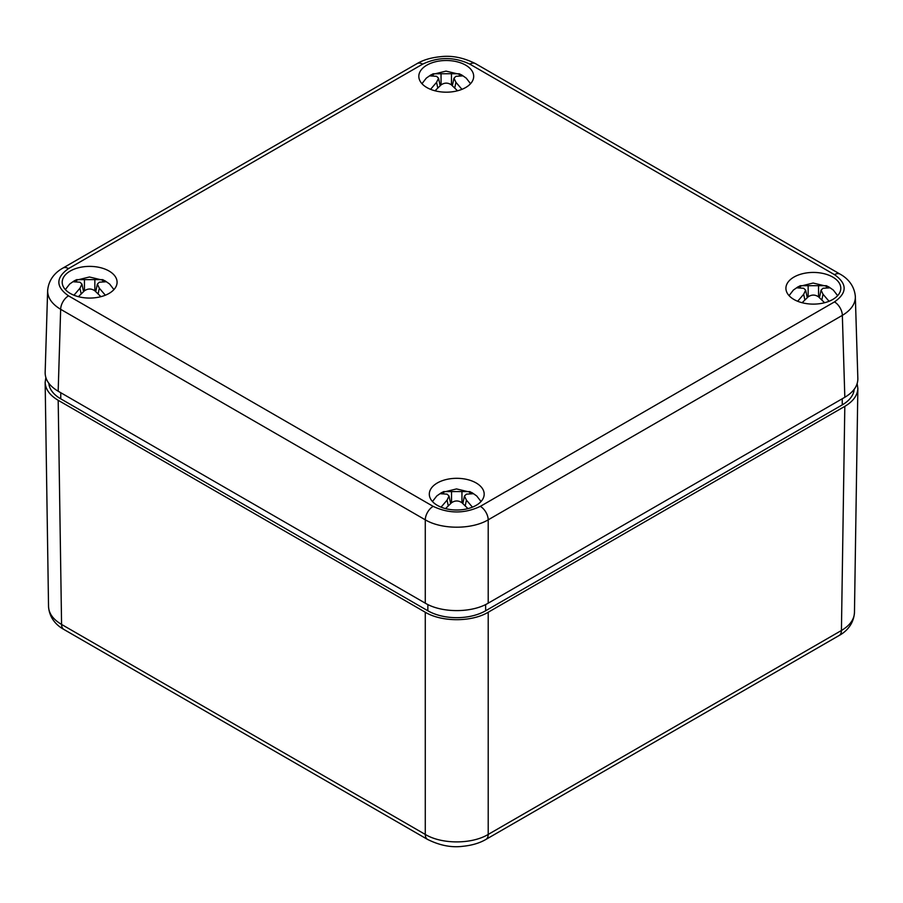 <?xml version="1.0" encoding="UTF-8"?>
<svg xmlns="http://www.w3.org/2000/svg" width="903" height="903" viewBox="0 0 903 903"><rect width="100%" height="100%" fill="white"/><g stroke="black" fill="none" stroke-linecap="round" stroke-linejoin="round"><path stroke-width="1.35" d="M488.207 612.245L844.813 406.361L841.427 630.497A11.129 6.423 60 0 1 839.124 635.509C844.598 632.574 853.606 625.531 854.452 612.539L854.464 612.584C854.17 619.548 849.825 625.519 841.427 630.497L488.207 834.428L488.207 612.245C471.738 622.156 441.748 622.156 425.279 612.245L425.279 834.428A11.129 6.423 120 0 0 427.582 839.44A11.129 6.423 120 0 0 427.909 839.609M857.15 383.662L857.85 388.414C857.557 395.379 853.211 401.361 844.813 406.361M427.604 839.429C439.784 845.49 451.545 847.782 462.889 846.292C471.953 845.377 479.628 843.097 485.904 839.44A11.129 6.423 60 0 0 488.207 834.428C471.738 844.384 441.748 844.384 425.279 834.428L61.573 624.436C53.175 619.458 48.83 613.487 48.536 606.534L48.536 606.477C49.394 619.469 58.402 626.513 63.899 629.447A11.129 6.423 -60 0 1 61.573 624.436L58.187 400.3C49.789 395.3 45.443 389.328 45.15 382.364L45.85 377.601M58.187 400.3L425.279 612.245M854.193 389.317A40.883 23.602 180 0 1 842.262 404.883L485.656 610.767A40.883 23.602 180 0 1 427.83 610.767L60.738 398.833A40.883 23.602 180 0 1 48.807 383.256M832.758 277.074A27.44 15.848 180 0 1 840.795 288.475A27.44 15.848 180 0 1 813.355 304.119A27.44 15.848 180 0 1 785.915 288.475A27.44 15.848 180 0 1 802.688 273.677A27.44 15.848 180 0 1 832.758 277.074M476.152 482.958A27.44 15.848 180 0 1 484.177 494.359A27.44 15.848 180 0 1 456.749 510.003A27.44 15.848 180 0 1 429.309 494.359A27.44 15.848 180 0 1 446.082 479.561A27.44 15.848 180 0 1 476.152 482.958M109.049 271.024A27.44 15.848 180 0 1 117.085 282.425A27.44 15.848 180 0 1 89.645 298.069A27.44 15.848 180 0 1 62.205 282.425A27.44 15.848 180 0 1 78.99 267.627A27.44 15.848 180 0 1 109.049 271.024M465.655 65.14A27.44 15.848 180 0 1 473.691 76.529A27.44 15.848 180 0 1 446.251 92.185A27.44 15.848 180 0 1 418.823 76.529A27.44 15.848 180 0 1 435.596 61.743A27.44 15.848 180 0 1 465.655 65.14M47.701 289.57L47.633 290.687C47.645 297.877 51.99 304.097 60.659 309.311L425.279 519.823C441.748 529.655 471.738 529.655 488.207 519.823L842.341 315.373L844.824 397.275C853.504 392.083 857.85 385.886 857.85 378.662L855.299 295.62M844.824 397.275L488.207 603.17L488.207 519.823A11.129 6.423 -120 0 0 480.34 506.357C464.605 513.796 448.881 513.796 433.147 506.357L68.515 295.845C55.647 286.759 55.647 277.684 68.515 268.597L422.66 64.136C438.395 56.708 454.119 56.708 469.853 64.136L834.485 274.659C847.353 283.734 847.353 292.82 834.485 301.907L480.34 506.357M433.147 506.357A11.129 6.423 -60 0 0 425.279 519.823L425.279 603.17C441.748 613.081 471.738 613.081 488.207 603.17M425.279 603.17L58.176 391.225L60.659 309.311A11.129 6.423 120 0 1 68.515 295.845M47.633 290.631L45.15 372.612C45.15 379.824 49.496 386.032 58.176 391.225M834.485 301.907A11.129 6.423 -120 0 1 842.341 315.373C851.01 310.147 855.355 303.939 855.367 296.737L855.367 296.692M472.438 507.159L466.433 500.149L464.447 496.029L466.433 494.144L473.465 493.693L469.853 491.604L461.952 491.559L443.633 491.604L440.032 493.693L447.064 494.144L449.039 496.029L447.064 500.149L441.048 507.159M445.495 508.615L451.534 502.745C455.01 500.375 458.476 500.375 461.952 502.745L467.991 508.615M469.853 493.41L469.853 491.604M443.633 491.604L443.633 493.41M105.346 295.225L99.33 288.215L97.355 284.095L99.33 282.199L106.362 281.747L102.761 279.67L94.849 279.614L76.541 279.67L72.929 281.747L79.961 282.199L81.947 284.095L79.961 288.215L73.956 295.225M78.403 296.669L84.442 290.8C87.918 288.429 91.384 288.429 94.849 290.8L100.899 296.669M102.761 281.476L102.761 279.67M76.541 279.67L76.541 281.476M461.952 89.341L455.936 82.331L453.961 78.211L455.936 76.315L462.968 75.863L459.367 73.786L451.466 73.73L433.147 73.786L429.535 75.863L436.567 76.315L438.553 78.211L436.567 82.331L430.562 89.341M435.009 90.785L441.048 84.916C444.524 82.545 447.99 82.545 451.466 84.916L457.505 90.785M459.367 75.581L459.367 73.786M433.147 73.786L433.147 75.581M829.044 301.275L823.039 294.265L821.053 290.145L823.039 288.26L830.071 287.809L826.459 285.72L818.558 285.675L800.239 285.72L796.638 287.809L803.67 288.26L805.645 290.145L803.67 294.265L797.654 301.275M802.101 302.731L808.151 296.861C811.616 294.491 815.093 294.491 818.558 296.861L824.597 302.731M826.459 287.526L826.459 285.72M800.239 285.72L800.239 287.526M427.875 604.547L427.83 610.767M60.738 398.833L60.783 392.726M485.656 610.767L485.611 604.547M842.217 398.776L842.262 404.883M68.515 268.597A11.129 6.423 -120 0 0 62.973 268.044A11.129 6.423 -120 0 0 62.646 268.247M422.66 64.136A11.129 6.423 -120 0 0 417.096 63.582L62.962 268.044M840.354 274.309A11.129 6.423 120 0 0 840.038 274.106A11.129 6.423 120 0 0 834.485 274.659M469.853 64.136A11.129 6.423 -60 0 1 475.407 63.582L840.038 274.106C845.592 277.097 854.385 284.061 855.355 296.737M465.248 505.714L466.433 500.149M461.952 502.745L461.952 491.559M447.064 500.149L448.238 505.714M451.534 491.559L451.534 502.745M98.156 293.768L99.33 288.215M94.849 290.8L94.849 279.614M79.961 288.215L81.146 293.768M84.442 279.614L84.442 290.8M454.762 87.884L455.936 82.331M451.466 84.916L451.466 73.73M436.567 82.331L437.752 87.884M441.048 73.73L441.048 84.916M821.854 299.83L823.039 294.265M818.558 296.861L818.558 285.675M803.67 294.265L804.844 299.83M808.151 285.675L808.151 296.861M485.904 839.44L839.124 635.509M63.876 629.447L427.582 839.44M857.85 388.414L854.464 612.584M45.15 382.364L48.536 606.534M62.984 268.056C57.408 271.035 48.615 278.011 47.645 290.687M475.396 63.594C463.318 57.578 451.658 55.286 440.427 56.708C431.092 57.634 423.315 59.925 417.096 63.582M481.039 501.537L476.728 495.973L471.953 492.62L456.523 488.929L441.578 492.598L436.77 495.961L432.458 501.537M464.447 496.029L462.855 503.513M449.039 496.029L450.631 503.513M113.936 289.592L109.635 284.039L104.85 280.686L89.431 276.995L74.486 280.664L69.678 284.027L65.355 289.592M97.355 284.095L95.763 291.567M81.947 284.095L83.539 291.567M470.542 83.708L466.241 78.143L461.456 74.791L446.037 71.111L431.092 74.78L426.284 78.143L421.961 83.708M453.961 78.211L452.369 85.683M438.553 78.211L440.145 85.683M837.645 295.653L833.334 290.089L828.559 286.736L813.129 283.045L798.184 286.714L793.376 290.077L789.064 295.653M821.053 290.145L819.461 297.629M805.645 290.145L807.237 297.629"/></g></svg>
